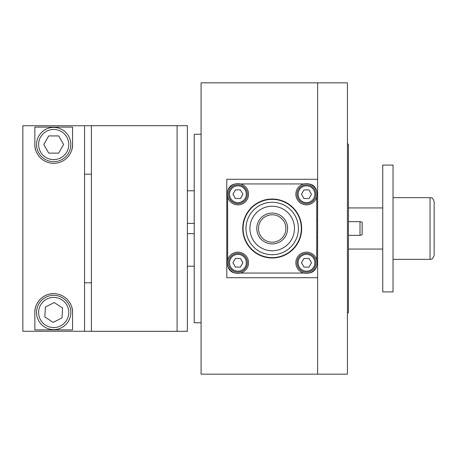<?xml version="1.0" encoding="UTF-8"?>
<svg xmlns="http://www.w3.org/2000/svg" width="457" height="457" viewBox="0 0 457 457"><rect width="100%" height="100%" fill="white"/><g stroke="black" fill="none" stroke-linecap="round" stroke-linejoin="round"><path stroke-width="0.69" d="M347.434 143.498L348.463 144.526L348.463 312.474L347.434 313.502M194.225 190.798L187.37 190.798M194.225 266.203L187.37 266.203M201.08 134.244L194.225 134.244L194.225 322.756L201.08 322.756M201.08 82.831L201.08 374.169L317.615 374.169L317.615 82.831L317.615 179.275L226.786 179.275L226.786 277.725L317.615 277.725L317.615 374.169L347.434 374.169L347.434 82.831L201.08 82.831M316.758 237.069L317.615 237.069M316.758 219.931L317.615 219.931M316.204 258.508A10.625 10.625 0 0 0 302.208 253.047A10.625 10.625 0 0 0 296.747 267.042A10.625 10.625 0 0 0 310.743 272.503A10.625 10.625 0 0 0 316.204 258.508M306.476 253.349A9.426 9.426 0 0 1 315.901 262.775A9.426 9.426 0 0 1 306.476 272.201A9.426 9.426 0 0 1 297.05 262.775A9.426 9.426 0 0 1 306.476 253.349A9.426 9.426 0 0 0 297.05 262.775A9.426 9.426 0 0 0 306.476 272.201M303.985 267.094L308.966 267.094L311.463 262.775L308.966 258.456L303.985 258.456L301.489 262.775L303.985 267.094M247.654 258.508A10.625 10.625 0 0 0 233.658 253.047A10.625 10.625 0 0 0 228.197 267.042A10.625 10.625 0 0 0 242.193 272.503A10.625 10.625 0 0 0 247.654 258.508M316.204 189.958A10.625 10.625 0 0 0 302.208 184.497A10.625 10.625 0 0 0 296.747 198.492A10.625 10.625 0 0 0 310.743 203.953A10.625 10.625 0 0 0 316.204 189.958M247.654 189.958A10.625 10.625 0 0 0 233.658 184.497A10.625 10.625 0 0 0 228.197 198.492A10.625 10.625 0 0 0 242.193 203.953A10.625 10.625 0 0 0 247.654 189.958M237.926 253.349A9.426 9.426 0 0 1 247.351 262.775A9.426 9.426 0 0 1 237.926 272.201A9.426 9.426 0 0 1 228.5 262.775A9.426 9.426 0 0 1 237.926 253.349A9.426 9.426 0 0 0 228.5 262.775A9.426 9.426 0 0 0 237.926 272.201M235.435 267.094L240.416 267.094L242.913 262.775L240.416 258.456L235.435 258.456L232.939 262.775L235.435 267.094M306.476 184.799A9.426 9.426 0 0 1 315.901 194.225A9.426 9.426 0 0 1 306.476 203.651A9.426 9.426 0 0 1 297.05 194.225A9.426 9.426 0 0 1 306.476 184.799A9.426 9.426 0 0 0 297.05 194.225A9.426 9.426 0 0 0 306.476 203.651M303.985 198.544L308.966 198.544L311.463 194.225L308.966 189.906L303.985 189.906L301.489 194.225L303.985 198.544M237.926 184.799A9.426 9.426 0 0 1 247.351 194.225A9.426 9.426 0 0 1 237.926 203.651A9.426 9.426 0 0 1 228.5 194.225A9.426 9.426 0 0 1 237.926 184.799A9.426 9.426 0 0 0 228.5 194.225A9.426 9.426 0 0 0 237.926 203.651M235.435 198.544L240.416 198.544L242.913 194.225L240.416 189.906L235.435 189.906L232.939 194.225L235.435 198.544M234.875 184.045A8.569 8.569 0 0 0 227.746 191.175M227.643 196.904L227.643 260.096M227.746 265.825A8.569 8.569 0 0 0 234.875 272.955M240.605 273.058L303.796 273.058M309.526 272.955A8.569 8.569 0 0 0 316.655 265.825M316.758 260.096L316.758 196.904M316.655 191.175A8.569 8.569 0 0 0 309.526 184.045M303.796 183.943L240.605 183.943M34.846 312.474C34.309 306.064 39.976 294.045 53.698 293.623A18.851 18.851 0 0 0 34.846 312.474L34.846 329.885L72.549 329.885L72.549 312.474A18.851 18.851 0 0 0 71.68 306.818M22.85 125.732L22.85 331.268L84.545 331.268L84.545 125.732L22.85 125.732M56.028 293.765A18.851 18.851 0 0 0 53.698 293.623C67.413 294.057 73.069 306.013 72.549 312.474M71.692 150.153A18.851 18.851 0 0 0 72.549 144.526L72.549 127.115L34.846 127.115L34.846 144.526A18.851 18.851 0 0 0 35.72 150.193M72.549 144.526C73.074 150.924 67.453 162.909 53.76 163.377C40.016 162.989 34.321 150.993 34.846 144.526M91.4 125.675L91.4 331.325L177.088 331.325L177.088 125.675L177.088 331.325L187.37 331.325L187.37 125.675L91.4 125.675M91.4 331.268L84.545 331.268M84.545 125.732L91.4 125.732M84.545 282.803L91.4 282.803M91.4 174.197L84.545 174.197M53.698 161.664A17.138 17.138 0 0 1 36.56 144.526A17.138 17.138 0 0 1 53.698 127.389A17.138 17.138 0 0 1 70.835 144.526A17.138 17.138 0 0 1 53.698 161.664A17.138 17.138 0 0 0 70.835 144.526A17.138 17.138 0 0 0 53.698 127.389M58.662 135.923L48.733 135.923L43.763 144.526L48.733 153.129L58.662 153.129L63.632 144.526L58.662 135.923M63.072 298.124A17.138 17.138 0 0 1 68.047 321.848A17.138 17.138 0 0 1 44.323 326.824A17.138 17.138 0 0 1 39.348 303.1A17.138 17.138 0 0 1 63.072 298.124A17.138 17.138 0 0 0 39.348 303.1A17.138 17.138 0 0 0 44.323 326.824M44.832 316.958L53.149 322.391L62.015 317.906L62.563 307.989L54.246 302.557L45.38 307.041L44.832 316.958M245.986 229.083A26.22 26.22 0 0 1 271.618 202.285A26.22 26.22 0 0 1 298.415 227.917A26.22 26.22 0 0 0 271.618 202.285A26.22 26.22 0 0 0 245.986 229.083A26.22 26.22 0 0 0 272.783 254.715A26.22 26.22 0 0 0 298.415 227.917A26.22 26.22 0 0 1 272.783 254.715A26.22 26.22 0 0 1 245.986 229.083M249.928 228.997A22.279 22.279 0 0 1 271.704 206.227A22.279 22.279 0 0 1 294.474 228.003A22.279 22.279 0 0 1 272.698 250.773A22.279 22.279 0 0 1 249.928 228.997M301.329 227.849A29.134 29.134 0 0 0 271.549 199.372A29.134 29.134 0 0 0 243.073 229.151A29.134 29.134 0 0 0 272.852 257.628A29.134 29.134 0 0 0 301.329 227.849M258.496 228.808A13.71 13.71 0 0 1 271.892 214.796A13.71 13.71 0 0 1 285.905 228.192A13.71 13.71 0 0 1 272.509 242.204A13.71 13.71 0 0 1 258.496 228.808M256.783 228.843A15.424 15.424 0 0 1 271.858 213.082A15.424 15.424 0 0 1 287.619 228.157A15.424 15.424 0 0 1 272.543 243.918A15.424 15.424 0 0 1 256.783 228.843M301.671 227.843A29.477 29.477 0 0 0 271.544 199.029A29.477 29.477 0 0 0 242.73 229.157A29.477 29.477 0 0 0 272.858 257.971A29.477 29.477 0 0 0 301.671 227.843M434.15 238.708L434.15 255.235C432.139 260.93 431.288 258.513 430.037 259.348L430.037 197.653C431.288 198.447 432.231 196.173 434.15 201.766L434.15 238.708M434.15 210.163L434.15 201.766M382.738 252.715L382.738 291.909L393.02 291.909L393.02 165.091L382.738 165.091L382.738 252.715M360.013 221.645L362.173 222.222L362.173 234.778L360.013 235.355L360.013 221.645L348.463 221.645M306.476 271.172A8.397 8.397 0 0 0 314.873 262.775A8.397 8.397 0 0 0 306.476 254.378A8.397 8.397 0 0 0 298.078 262.775A8.397 8.397 0 0 0 306.476 271.172M237.926 271.172A8.397 8.397 0 0 0 246.323 262.775A8.397 8.397 0 0 0 237.926 254.378A8.397 8.397 0 0 0 229.528 262.775A8.397 8.397 0 0 0 237.926 271.172M306.476 202.622A8.397 8.397 0 0 0 314.873 194.225A8.397 8.397 0 0 0 306.476 185.828A8.397 8.397 0 0 0 298.078 194.225A8.397 8.397 0 0 0 306.476 202.622M237.926 202.622A8.397 8.397 0 0 0 246.323 194.225A8.397 8.397 0 0 0 237.926 185.828A8.397 8.397 0 0 0 229.528 194.225A8.397 8.397 0 0 0 237.926 202.622M53.698 129.445A15.081 15.081 0 0 0 38.617 144.526A15.081 15.081 0 0 0 53.698 159.607A15.081 15.081 0 0 0 68.779 144.526A15.081 15.081 0 0 0 53.698 129.445M45.449 325.098A15.081 15.081 0 0 0 66.322 320.723A15.081 15.081 0 0 0 61.946 299.849A15.081 15.081 0 0 0 41.073 304.225A15.081 15.081 0 0 0 45.449 325.098M194.225 233.641L187.37 233.641M194.225 223.359L187.37 223.359M348.463 249.065L382.738 249.065M393.02 259.348L430.037 259.348M393.02 197.653L430.037 197.653M348.463 207.935L382.738 207.935M348.463 235.355L360.013 235.355"/></g></svg>
